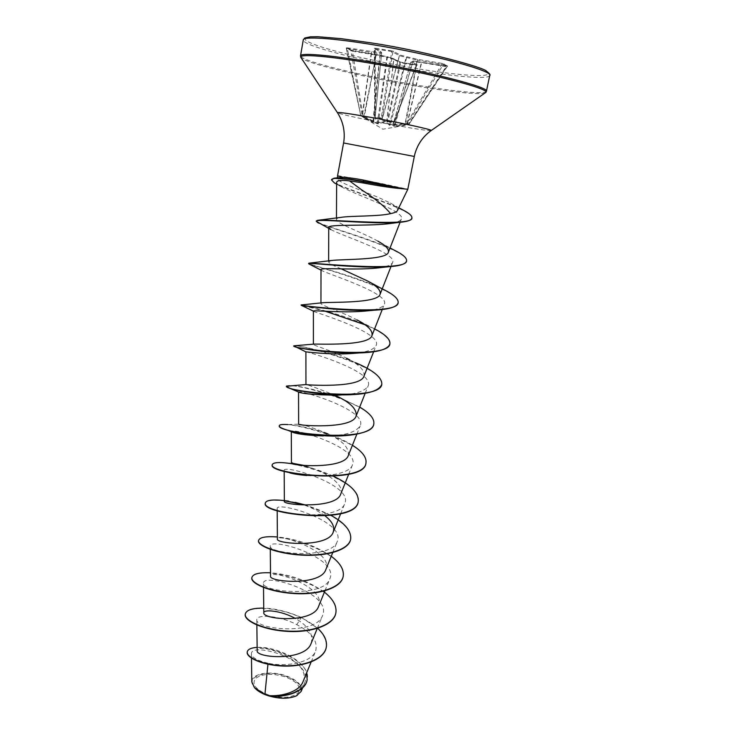 <?xml version="1.0" encoding="UTF-8"?>
<svg xmlns="http://www.w3.org/2000/svg" width="735" height="735" viewBox="0 0 735 735"><rect width="100%" height="100%" fill="white"/><g stroke="black" fill="none" stroke-linecap="round" stroke-linejoin="round"><path stroke-width="0.55" stroke-dasharray="3.67 2.76" d="M363.632 117.012L376.127 55.097L352.423 51.193L363.026 115.762L362.144 115.808L362.474 116.295L360.821 115.772L372.865 122.396L373.417 122.469L375.622 118.427L374.804 116.81L375.116 117.664L373.031 121.734L360.472 115.276L362.144 115.808L350.907 50.173L386.904 56.623L393.262 58.616L399.335 61.942L416.414 64.91L417.397 64.928L411.683 61.657L413.3 60.977L447.652 66.095L446.145 66.637L446.43 66.031L447.45 66.141L409 124.27L406.767 123.37L408.495 124.601L394.484 126.879L393.914 126.806L392.959 123.223L393.501 122.681L387.85 121.661L377.257 123.756L362.474 116.295L363.026 115.762L377.413 123.149L387.253 120.898L394.006 122.543L416.414 64.91M447.652 66.095L442.341 63.421L417.425 59.333L400.207 55.079L399.472 55.731L382.329 118.96L381.594 119.502L381.171 118.62L375.3 117.563L374.776 116.874L374.758 48.914L391.957 51.496L399.472 55.731L417.177 60.095L405.068 123.783L389.927 124.794L382.329 118.96L382.044 118.105L375.291 117.104L375.291 48.776L375.19 48.179L374.198 48.179L381.685 52.801L381.244 52.001L381.658 52.782L375.116 117.435L381.685 52.801L375.116 117.664L375.622 118.427M381.594 119.502L390.322 125.566L407.558 123.765L443.407 64.239L446.889 66.462L408.982 124.261L406.547 124.978M284.62 676.641C271.509 673.039 261.77 673.701 255.403 678.598C251.581 684.496 255.945 689.944 268.505 694.942C282.277 698.682 292.19 697.938 298.263 692.701C301.423 686.655 296.876 681.308 284.62 676.641M297.225 695.374C304.685 688.667 300.67 682.209 285.18 675.998C266.134 669.254 244.58 676.889 254.448 687.629M301.139 691.442C302.563 685.24 297.298 679.948 285.345 675.575C270.002 670.292 251.195 673.664 251.829 681.988M397.488 210.513C398.296 208.501 395.908 206.011 390.34 203.035L378.277 197.384C359.47 189.556 337.365 182.05 337.778 178.816L339.699 177.539M337.549 175.84C337.135 175.298 360.949 179.478 381.906 183.603L407.815 189.244M289.81 472.899C286.117 471.879 284.243 471.025 284.169 470.345C283.379 464.235 353.866 484.76 344.743 503.631C339.432 520.94 275.028 514.638 277.159 508.565C276.378 500.838 346.856 521.372 337.209 541.585C331.494 559.822 268.183 553.529 270.26 546.188C269.479 536.872 339.965 557.415 329.785 578.932C323.694 598.042 261.449 591.767 263.479 583.213C262.68 572.345 333.194 592.897 322.481 615.691C316.022 635.637 254.806 629.371 256.791 619.669C256.193 614.386 278.528 614.892 296.784 624.658C311.916 632.523 318.181 641.37 315.591 651.173C311.521 662.538 286.384 667.288 268.054 663.227L267.944 664.238M302.93 681.905C313.073 660.039 256.561 641.517 257.204 650.769M311.107 643.456C313.569 634.571 308.672 626.422 296.407 619.026L301.24 617.712C318.825 626.569 327.167 636.482 326.257 647.452M318.531 606.531C327.764 586.943 269.929 568.725 270.553 576.203M325.798 569.671C334.609 551.121 276.783 532.912 277.407 539.095M325.201 515.979C317.667 510.513 309.343 506.433 300.229 503.751L288.249 501.086L284.371 501.399M340.691 494.168C344.66 485.734 329.271 474.406 313.303 468.526L304.308 465.466M348.316 455.489C349.419 447.33 341.6 439.659 324.87 432.474C310.574 426.98 301.883 424.205 298.805 424.159M335.867 395.696C318.356 388.613 308.388 384.91 305.953 384.589L305.981 384.561M363.944 376.228C365.093 370.523 359.305 364.514 346.571 358.202C331.108 350.31 312.945 345.34 313.395 344.366L313.836 344.109M374.593 328.903L357.091 319.964C341.251 311.493 320.414 305.236 320.956 303.472L322.27 302.783M341.27 268.872C333.203 265.62 328.995 263.295 328.637 261.89L331.237 260.558M377.882 241.135C362.043 232.232 335.757 223.293 336.465 219.6C336.501 218.644 337.916 217.909 340.7 217.413M336.639 182.381C336.648 183.465 337.962 184.788 340.581 186.35C355.345 194.931 405.95 211.34 401.365 219.039C400.272 221.327 395.742 222.916 387.768 223.826M330.796 229.54C342.124 235.843 397.819 253.456 392.582 262.496C391.185 265.298 385.673 267.173 376.035 268.119M321.002 269.662L321.958 270.627C329.923 274.789 390.248 293.587 384.276 304.363C382.384 307.947 375.521 310.225 363.669 311.208M313.634 311.41C317.511 313.092 382.825 332.854 376.118 345.542C373.564 350.035 365.166 352.708 350.907 353.581M305.916 351.918C305.043 350.852 375.539 371.294 368.079 386.04C364.679 391.599 354.509 394.649 337.576 395.191M298.952 392.214L298.548 392.04C297.703 389.256 368.207 409.735 360.178 425.877C355.529 432.74 343.245 436.094 323.327 435.947M293.127 432.437L291.299 431.509C290.481 427.044 360.986 447.551 352.396 465.071C349.557 473.671 326.165 477.281 306.761 475.517M268.054 663.227C257.406 660.627 251.866 657.577 251.434 654.086C249.799 641.379 314.644 659.056 304.612 683.045C298.529 692.692 286.88 697.028 269.644 696.054M301.387 617.474L317.704 628.278M257.149 647.388C273.668 646.074 302.691 658.624 306.642 672.911M247.254 651.936C250.543 638.458 313.698 657.742 307.129 679.976M245.251 614.129C246.501 606.035 276.829 606.145 301.24 617.712L296.784 624.658M374.198 48.179L381.07 51.946L379.719 52.727L347.196 47.803L346.148 47.775L350.907 50.173M393.721 51.367L391.874 50.899L381.171 118.62L382.044 118.105L392.848 51.983L393.721 51.367L400.207 55.079L399.344 55.676L382.255 118.721L381.392 119.226M301.295 617.428C288.102 611.639 275.588 608.543 263.755 608.13M324.401 592.144C307.836 580.678 289.875 574.228 270.517 572.813M331.246 556.266C314.598 545.287 296.637 538.847 277.38 536.954M331.163 515.446L305.889 505.101M295.351 502.409L288.451 501.114M333.433 476.252C321.856 470.979 310.198 467.166 298.456 464.805M352.414 445.263C345.395 440.945 337.19 437.123 327.819 433.815M324.87 432.474L324.585 432.704C309.499 427.917 297.216 425.207 287.725 424.573L298.658 424.168M359.691 407.089L340.36 397.984M332.964 395.292C313.34 389.081 299.026 385.829 290.022 385.535M349.704 359.865L355.51 362.695C331.696 352.368 300.385 345.735 294.836 345.707M368.942 326.147C347.82 316.399 316.712 308.332 305.705 305.944M381.713 288.607C354.996 275.744 307.45 264.389 308.682 263.305M393.997 250.038C368.97 237.699 316.61 224.157 316.353 221.143M402.302 209.677C379.526 198.413 329.216 184.127 331.577 179.533M335.821 613.128C342.538 584.812 253.318 562.275 251.811 577.82M343.171 576.534C349.538 549.982 260.576 527.188 258.545 540.629M350.641 539.334C353.507 526.628 327.792 510.926 302.305 504.412M285.373 500.976C273.062 499.616 266.373 500.333 265.317 503.135M358.23 501.518C363.88 478.108 272.703 454.965 272.235 464.86M365.947 463.078C371.193 441.735 281.22 418.408 279.328 425.804M373.784 424.003C378.626 404.581 288.974 381.143 286.512 386.242M381.768 384.258C386.169 366.287 293.026 342.51 293.697 346.176M389.881 343.851C389.725 338.054 381.419 331.687 364.964 324.741M325.192 311.208L301.267 305.31M398.131 302.746C401.531 289.875 319.137 267.329 309.628 264.278M406.519 260.934C409.34 250.451 333.231 229.237 318.751 223.137M411.839 218.019C413.529 209.631 347.848 190.87 334.342 182.896M401.466 126.034L406.574 124.968L406.859 124.39L421.348 62.558L412.445 61.529L410.847 62.227L416.58 65.489L393.694 122.708L394.539 126.264L407.162 124.233L407.116 124.867M442.341 63.421L406.767 123.37L405.068 123.783L405.068 124.481M405.674 124.38L417.462 60.141L442.36 64.239L444.179 63.871M408.55 123.976L409 124.27L408.504 124.601L408.55 123.976L446.145 66.637L421.614 62.594L407.162 124.233L408.55 123.976M417.397 64.928L416.58 65.489L393.547 122.91L410.828 62.209L411.683 61.657L410.847 62.227L393.758 122.525L393.041 123.048M387.198 122.175L386.72 121.45L393.703 59.37L399.886 62.723L387.253 120.898L387.85 121.661L400.768 62.723L417.214 64.992L416.635 65.443L399.886 62.723L399.335 61.942M387.464 122.047L386.867 121.275L393.822 59.416L393.317 58.625L393.703 59.37L386.867 57.266L386.904 56.623L393.427 58.662L401.016 62.356M377.257 123.756L386.867 57.266L376.412 55.153L376.458 54.509L352.736 50.605L352.423 51.193L346.672 48.326L371.322 52.562L361.987 116.488L360.812 115.762L347.196 47.803M373.417 122.469L380.317 53.591L379.719 52.727L380.041 53.581L381.676 52.81L374.372 48.234L374.776 116.874L375.603 118.188M378.222 123.958L387.345 57.385L386.959 56.641L376.458 54.509L376.127 55.097L364.147 117.315M393.914 126.806L412.96 60.987L410.828 62.209L393.694 122.708L392.959 123.223M352.736 50.605L346.295 47.812L360.821 115.772L346.148 47.775M446.43 66.031L412.96 60.987L394.484 126.879M365.828 118.85L362.447 116.773L362.373 116.084L371.579 52.598L380.041 53.581L372.865 122.396M389.339 125.363L405.968 57.799L406.703 57.155L390.322 125.566M417.425 59.333L417.462 60.141L417.425 59.333M371.258 51.753L371.579 52.598L371.258 51.753M489.73 75.521C489.087 79.536 456.665 76.872 417.884 70.349C363.715 61.474 301.773 45.561 303.261 39.947M417.847 68.75C374.271 61.51 325.688 49.934 309.959 42.639C293.486 35.234 319.918 34.582 371.827 42.997C423.663 51.331 479.771 65.599 487.213 71.773C495.519 78.094 461.488 76.054 417.847 68.75M486.423 91.269C485.908 94.668 453.688 91.489 415.054 84.856C361.069 75.788 299.2 60.527 300.532 55.814M485.238 92.849C481.067 95.21 450.61 91.958 414.77 85.811C363.706 77.193 305.144 63.063 301.056 57.716M431.133 130.573C428.367 130.839 416.671 129.121 396.046 125.419C368.988 120.54 338.284 113.925 337.466 112.703M414.31 156.454L343.585 142.957M391.874 50.899L375.19 48.179M365.589 118.693L382.852 129.222L401.659 125.979M311.135 661.987L315.591 651.173M256.855 624.989L256.791 619.669M317.281 628.416L322.49 615.691M263.516 587.486L263.47 583.213M324.943 590.821L329.794 578.932M270.287 549.367L270.26 546.188M332.725 552.619L337.209 541.585M277.178 510.623L277.159 508.565M340.645 513.774L344.743 503.631M284.179 471.245L284.169 470.345M348.693 474.286L352.396 465.071M356.87 434.137L360.178 425.877M365.185 393.308L368.088 386.04M373.646 351.771L376.118 345.542M382.246 309.527L384.286 304.363M320.947 303.472L320.947 302.958M390.992 266.548L392.591 262.496M328.637 261.89L328.637 260.925M400.097 222.282L401.365 219.048M336.455 219.6L336.465 218.038M251.416 654.086L251.471 658.11M304.612 683.045L302.673 687.73M337.778 178.816L337.696 177.741M335.573 177.971L334.14 178.118M390.34 203.035L398.811 207.794M300.229 503.751L288.249 501.086M313.303 468.517L298.741 464.851M293.109 463.785L289.755 463.114L291.556 462.995M339.763 397.663L341.04 398.241M309.894 263.066L308.884 263.167M380.105 242.449L390.055 247.952M340.571 186.35L336.63 184.145M321.948 270.636L321.002 270.131M362.447 116.773L361.987 116.488"/><path stroke-width="1.1" d="M254.448 687.629L254.889 688.125C257.801 691.166 262.129 693.675 267.898 695.632C279.061 698.976 288.46 699.086 296.086 695.981L297.225 695.374M251.471 658.11L251.811 681.988L254.622 687.813L264.912 694.364L267.999 695.576C282.157 696.789 299.365 691.46 302.93 681.905L311.135 661.987M349.511 180.883L361.896 190.025C375.07 198.542 384.625 206.406 390.579 213.609C394.456 212.874 396.762 211.845 397.488 210.513L407.815 189.253L401.788 188.684C392.077 187.912 379.379 186.038 363.724 183.061L349.511 180.883C341.113 179.928 336.823 180.424 336.639 182.381L336.465 218.038M401.705 188.482L363.145 180.001C354.977 178.449 348.436 177.576 343.511 177.383L337.549 175.84L343.585 142.957L414.31 156.454L414.917 153.835C417.655 144.17 423.084 136.398 431.206 130.527L431.133 130.573M267.944 664.238L264.912 694.364M256.855 624.989L257.186 650.769C255.587 657.862 304.942 661.656 311.107 643.456L317.281 628.416M295.461 618.493C280.788 610.326 263.314 609.297 263.801 612.733C262.147 619.504 312.825 623.758 318.531 606.531L324.943 590.821M270.553 576.203C268.835 581.982 320.396 586.236 325.798 569.671L332.725 552.619M277.178 510.623L277.398 539.095C275.634 543.845 328.095 548.089 333.185 532.223C334.967 526.94 332.303 521.528 325.201 515.979M284.179 471.245L284.362 501.399C282.552 505.055 335.904 509.291 340.691 494.168L348.693 474.286M304.308 465.466L291.446 463.087C289.608 465.632 343.888 469.803 348.316 455.489L356.87 434.137M298.658 424.168L298.64 424.159C296.793 425.528 352.019 429.626 356.071 416.185C357.247 409.358 350.512 402.532 335.867 395.696L339.763 397.663M286.512 386.242L305.981 384.561C305.402 384.883 360.416 388.558 363.944 376.228L373.646 351.771M294.707 346.7C299.384 348.565 332.128 353.801 358.91 352.956L350.907 353.581C329.142 354.977 305.245 351.596 305.916 351.909L293.761 345.836L313.836 344.109C317.584 343.824 369.172 346.369 371.947 335.601C373.031 330.879 368.079 325.66 357.091 319.964M301.332 304.933L322.27 302.783C329.62 301.837 377.919 303.647 380.087 294.285C381.07 290.426 376.88 285.979 367.518 280.954L341.27 268.872M309.894 263.066L331.237 260.558C341.674 258.959 386.702 260.328 388.365 252.28C389.228 249.174 385.737 245.462 377.882 241.135L380.105 242.449M316.353 221.143L317.63 220.316L340.7 217.404C350.42 215.686 378.892 216.632 390.579 213.609M399.335 222.356L387.768 223.826C365.479 226.297 327.222 223.973 328.747 227.501L330.796 229.54L316.27 221.318C314.102 218.139 373.536 224.671 399.335 222.356C407.162 221.676 411.315 220.298 411.811 218.203L411.839 218.019M309.628 264.278L308.617 263.654C306.523 262.073 358.689 268.817 388.613 266.741L376.035 268.119C353.397 270.361 319.661 267.283 321.002 269.662L320.947 302.958M374.262 310.198L363.669 311.208C341.086 313.128 312.292 309.858 313.395 311.135L301.175 305.273C301.35 305.457 344.375 311.833 374.262 310.198C388.925 309.417 396.863 306.991 398.094 302.921L398.131 302.746M342.097 394.888L337.576 395.2C316.675 394.943 303.794 393.951 298.952 392.214L289.82 388.273C297.39 390.919 320.341 394.796 342.097 394.888C365.69 394.934 378.902 391.443 381.731 384.433L381.768 384.258M322.353 435.653L323.327 435.947C308.479 435.414 298.419 434.247 293.127 432.437L287.964 430.324C296.444 432.796 307.91 434.578 322.353 435.653C348.353 437.49 372.709 433.099 373.757 424.168L373.784 424.003M306.761 475.517C299.641 474.902 293.991 474.029 289.81 472.899L306.761 475.517M307.129 679.976L307.092 680.123C305.319 691.663 285.189 697.8 269.91 696.091L269.644 696.054C280.393 698.875 289.296 698.792 296.361 695.824L301.139 691.442M317.704 628.278C324.493 634.682 327.36 641.021 326.285 647.305C324.098 659.313 303.472 666.737 282.497 665.708C261.44 664.789 246.032 656.888 247.272 651.78C247.943 649.235 251.232 647.765 257.149 647.388M306.642 672.911L307.156 679.829C305.328 691.92 283.425 697.892 268.082 695.595L267.999 695.576M326.257 647.452L326.23 647.599C324.034 659.617 303.408 667.04 282.433 666.02C261.375 665.092 245.977 657.191 247.217 652.083L247.254 651.936M269.91 696.091L268.082 695.595M335.573 177.971L343.511 177.383M263.755 608.13C252.61 607.992 246.455 609.949 245.279 613.973C243.809 620.331 262.827 629.638 287.137 631.043C311.419 632.578 333.763 624.971 335.849 612.981C336.906 605.971 333.084 599.025 324.401 592.144M270.517 572.813C259.198 572.335 252.987 573.906 251.866 577.517C250.525 583.158 269.818 591.831 294.34 593.237C318.834 594.753 341.242 587.734 343.199 576.378C344.182 569.68 340.195 562.973 331.246 556.266M277.38 536.954C265.895 536.127 259.62 537.303 258.564 540.464C257.351 545.37 276.939 553.391 301.672 554.787C326.377 556.285 348.84 549.881 350.668 539.178C351.477 531.065 344.981 523.155 331.163 515.446M305.889 505.101L295.351 502.409M288.451 501.114C274.357 499.194 266.658 499.754 265.381 502.813C260.273 513.912 356.53 525.029 358.257 501.353C358.763 492.707 350.494 484.337 333.433 476.252M298.456 464.805C282.47 461.938 273.751 461.846 272.299 464.538C267.485 473.717 364.606 484.87 365.975 462.921C366.701 457.271 362.18 451.391 352.414 445.263M327.819 433.815L324.585 432.704M287.725 424.573C282.424 424.251 279.631 424.6 279.328 425.629C274.853 432.832 372.847 444.004 373.821 423.838C374.455 418.582 369.742 413.006 359.691 407.089M340.36 397.984L332.964 395.292M286.485 386.068C282.35 391.213 381.235 402.422 381.805 384.093C381.897 377.321 373.132 370.192 355.51 362.695M293.761 345.836C289.967 348.859 389.743 360.095 389.917 343.686C390.34 339.294 385.232 334.37 374.593 328.903M305.705 305.944L301.231 304.942M301.267 305.31L301.157 304.924C297.739 305.742 398.443 316.996 398.168 302.581C398.462 298.585 392.977 293.926 381.713 288.607L367.518 280.945M308.617 263.654L308.884 263.167C310.758 262.542 407.521 272.74 406.565 260.76C406.85 257.82 402.661 254.246 393.997 250.038L390.055 247.952M317.63 220.316C327.985 218.956 414.274 227.198 411.885 217.845C412.105 215.667 408.908 212.939 402.302 209.677L398.811 207.794M336.63 184.145L334.342 182.896L331.513 179.891L334.14 178.118L349.235 178.954L362.851 181.269L363.724 183.061M245.251 614.129L245.224 614.276C243.754 620.643 262.762 629.95 287.073 631.356C311.355 632.89 333.708 625.274 335.794 613.284L335.821 613.128M251.866 577.517L251.811 577.82C250.47 583.471 269.754 592.144 294.276 593.549C318.769 595.065 341.178 588.046 343.135 576.681L343.171 576.534M258.545 540.629L258.509 540.776C257.296 545.692 276.875 553.712 301.607 555.109C326.322 556.606 348.776 550.203 350.604 539.49L350.641 539.334M302.305 504.412L285.373 500.976M265.381 502.813L265.317 503.135C260.208 514.243 356.466 525.369 358.202 501.674L358.23 501.518M272.299 464.538L272.235 464.86C267.43 474.057 364.542 485.21 365.911 463.243L365.947 463.078M279.328 425.804L279.272 425.96C279.135 427.09 282.029 428.542 287.964 430.324M286.429 386.399L289.82 388.273M358.91 352.956C377.68 352.387 387.988 349.401 389.844 344.026L389.881 343.851M364.964 324.741L325.192 311.208M388.613 266.741C399.721 265.978 405.683 264.104 406.492 261.109L406.519 260.934M318.751 223.137L317.217 222.337M331.513 179.891C331.513 179.165 332.643 178.669 334.912 178.375L349.869 179.423L401.788 188.684M401.742 188.298L362.851 181.269L364.165 180.194M303.261 39.947C303.142 36.318 330.796 37.843 371.092 44.431C430.829 53.94 493.819 70.937 489.73 75.521L486.423 91.269C490.328 87.493 427.402 71.295 367.923 61.538C327.792 54.813 300.33 52.727 300.532 55.814L303.261 39.947L304.786 37.999L310.335 36.823L318.044 36.75L340.783 38.606L371.8 42.979C424.646 50.991 484.769 67.804 486.423 71.13C489.574 73.472 490.677 74.933 489.73 75.521M301.056 57.716L300.845 57.394C298.401 53.83 326.018 55.75 367.831 62.778C429.148 72.848 492.882 89.477 485.541 92.628L485.238 92.849M337.466 112.703L337.42 112.63C338.403 112.014 349.796 113.64 371.579 117.508C401.117 122.809 433.09 129.829 431.206 130.527L485.541 92.628L486.423 91.269M343.585 142.957L343.98 140.302C344.991 130.306 342.804 121.082 337.42 112.63L300.845 57.394L300.532 55.814M263.801 612.733L263.516 587.486M270.544 576.203L270.287 549.367M333.194 532.223L340.645 513.774M291.446 463.087L291.299 431.675M298.64 424.159L298.539 392.04M356.071 416.185L365.185 393.308M305.953 384.561L305.898 351.918M313.386 344.164L313.386 311.135M371.947 335.601L382.246 309.527M380.087 294.285L390.992 266.548M328.637 260.925L328.747 227.492M388.365 252.28L400.097 222.282M302.673 687.73L301.148 691.442M407.815 189.244L414.31 156.454M337.696 177.741L337.549 175.849M298.741 464.851L293.109 463.785M291.556 462.995L292.594 462.958M346.571 358.202L349.704 359.865M321.002 270.131L308.755 263.847"/></g></svg>
